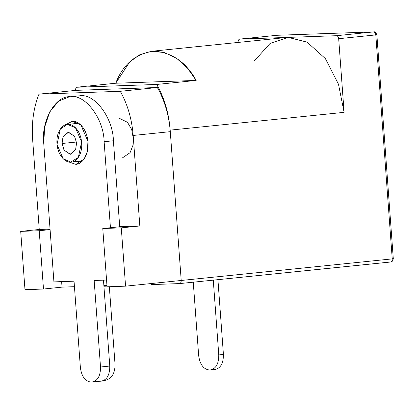 <?xml version="1.0" encoding="UTF-8"?>
<svg xmlns="http://www.w3.org/2000/svg" width="414" height="414" viewBox="0 0 414 414"><rect width="100%" height="100%" fill="white"/><g stroke="black" fill="none" stroke-linecap="round" stroke-linejoin="round"><path stroke-width="0.62" d="M103.924 286.245L107.003 286.136L103.924 286.245M179.604 283.59L151.265 284.589L151.188 283.538L151.265 284.589L179.428 283.606C180.628 283.373 181.223 282.322 181.213 280.469L170.175 130.131C168.824 113.136 164.348 97.916 156.735 84.456L76.274 87.266L75.043 90.459M118.87 118.078L127.486 122.306L131.714 129.566L133.494 139.668L131.714 129.566L127.486 122.306L118.87 118.078M76.274 87.266L156.735 84.456L196.158 80.425L115.697 83.235L76.274 87.266L115.697 83.235L129.82 61.789L139.953 54.643L151.477 51.3L164.601 52.562L177.026 58.648L187.728 68.439L196.158 80.425L156.735 84.456C164.348 97.916 168.824 113.136 170.175 130.131L344.096 112.344L338.492 84.233L325.383 58.617L307.084 42.135L288.175 37.395L239.897 39.082C238.702 39.32 238.102 40.365 238.112 42.218C238.102 40.365 238.702 39.32 239.897 39.082L288.175 37.395L307.084 42.135L325.383 58.617L338.492 84.233L344.096 112.344L338.688 38.704C338.424 36.862 337.679 35.863 336.453 35.707L288.175 37.395L336.453 35.707L373.557 31.914L277.002 35.288L239.897 39.082L276.826 35.304M254.393 60.884L270.145 43.372L288.175 37.395M170.175 130.131L181.213 280.469L392.239 258.89L375.793 34.911L338.688 38.704L344.096 112.344L170.175 130.131M115.697 83.235L196.158 80.425C186.057 62.116 171.898 52.355 153.677 51.15C135.725 53.618 123.061 64.315 115.697 83.235M122.373 157.925L130.074 152.694L132.972 145.257L133.184 135.466L139.828 225.966L121.276 227.866L125.561 286.162L181.213 280.469C181.223 282.322 180.628 283.373 179.428 283.606L390.454 262.026C391.654 261.788 392.249 260.742 392.239 258.89C393.512 258.75 393.616 258.693 392.55 258.719C393.616 258.693 393.512 258.75 392.239 258.89C392.249 260.742 391.654 261.788 390.454 262.026M373.557 31.914C374.784 32.064 375.529 33.068 375.793 34.911C377.066 34.771 377.17 34.719 376.103 34.745C375.819 32.908 374.97 31.966 373.557 31.914L336.453 35.707C337.679 35.863 338.424 36.862 338.688 38.704L375.793 34.911C375.529 33.068 374.784 32.064 373.557 31.914L277.121 35.278L239.897 39.082M277.24 35.278L373.676 31.904C373.821 32.784 374.603 29.87 376.854 34.755L393.3 258.734C392.203 262.823 391.132 261.513 390.94 261.953L179.428 283.606M375.793 34.911C377.066 34.771 377.17 34.719 376.103 34.745C377.17 34.719 377.066 34.771 375.793 34.911L392.239 258.89L181.213 280.469L170.289 131.662L133.184 135.456C131.885 119.056 127.574 104.338 120.262 91.308L38.994 94.144C33.627 107.619 31.495 122.56 32.608 138.969L39.252 229.48L50.047 229.102L39.252 229.48L32.608 138.969C31.495 122.56 33.627 107.619 38.994 94.144L120.262 91.308L157.367 87.514L76.098 90.35L38.994 94.144L76.098 90.35L157.367 87.514C164.679 100.545 168.984 115.258 170.289 131.662L181.213 280.469L125.561 286.162L107.055 286.809L102.77 228.512L121.323 226.613L139.828 225.966L133.184 135.456L170.289 131.662C168.984 115.258 164.679 100.545 157.367 87.514L120.262 91.308C127.574 104.338 131.885 119.056 133.184 135.456M392.55 258.719C393.616 258.693 393.512 258.75 392.239 258.89M61.634 281.618L62.038 287.13L74.442 286.695L62.038 287.13L43.486 289.029L24.98 289.676L20.7 231.379L39.252 229.48L20.7 231.379L39.206 230.733L50.084 229.62L39.206 230.733L43.486 289.029L62.038 287.13L61.634 281.618M103.878 285.67L106.962 285.562L103.878 285.67M82.024 161.439L80.953 161.077L82.024 161.439M77.097 123.413L78.075 122.844L77.097 123.413M20.7 231.379L24.98 289.676L43.486 289.029L39.206 230.733L20.7 231.379M139.828 225.966L121.323 226.613L102.77 228.512L121.276 227.866L139.828 225.966M102.77 228.512L107.055 286.809L125.561 286.162L121.276 227.866L102.77 228.512M79.85 95.794C94.63 93.217 113.084 117.943 113.405 140.765L119.724 226.779L113.405 140.765C113.084 117.943 94.63 93.217 79.85 95.794L70.577 96.741C85.356 94.164 103.805 118.896 104.131 141.712L113.405 140.765L104.131 141.712L110.445 227.726L104.131 141.712C103.805 118.896 85.356 94.164 70.577 96.741L79.85 95.794L70.577 96.741C55.497 95.204 40.763 121.095 43.78 143.818L44.562 127.331L49.758 111.827L58.731 101.047L69.257 96.835M106.558 280.05L94.154 280.48L100.509 367.006L109.782 366.054L103.474 280.154L109.782 366.054C109.819 374.96 106.962 379.98 101.207 381.118C106.962 379.98 109.819 374.96 109.782 366.054L100.509 367.006L94.154 280.48L106.558 280.05M92.772 381.982L91.934 382.07C97.688 380.927 100.545 375.907 100.509 367.006C100.545 375.907 97.688 380.927 91.934 382.07L92.772 381.982M80.394 367.704L74.039 281.184L53.923 281.887L43.78 143.818L53.923 281.887L74.039 281.184L80.394 367.704C81.656 376.564 85.237 381.361 91.127 382.096C85.237 381.361 81.656 376.564 80.394 367.704M76.528 122.068L74.618 123.667L76.528 122.068M78.474 161.331L80.663 162.516L78.474 161.331M75.534 164.244L76.15 164.198L84.192 158.94L87.37 151.452L87.954 141.355L80.932 125.08L72.378 121.286L64.931 125.054L72.378 121.286C76.435 120.283 86.676 126.384 88.037 142.271C89.01 158.179 79.716 164.963 75.534 164.244L68.703 161.936M101.632 381.092L91.934 382.07M198.658 355.61L193.266 282.193L198.658 355.61C199.926 364.47 203.507 369.267 209.396 370.002L210.203 369.971C215.953 368.833 218.815 363.813 218.773 354.907L223.415 354.436L217.924 279.673L223.415 354.436C223.451 363.337 220.595 368.356 214.84 369.5C220.595 368.356 223.451 363.337 223.415 354.436L218.773 354.907L213.282 280.149L218.773 354.907C218.815 363.813 215.953 368.833 210.203 369.971L209.396 370.002C203.507 369.267 199.926 364.47 198.658 355.61M211.042 369.888L210.203 369.971L211.042 369.888M215.259 369.469L210.203 369.971M104.08 380.502L105.006 380.409C111.651 378.784 114.999 373.495 115.056 364.543L109.343 286.726L115.056 364.543C114.999 373.495 111.651 378.784 105.006 380.409L104.08 380.502M103.842 380.45L105.006 380.409L103.842 380.45M70.706 162.107L63.187 158.779L57.018 144.481L60.325 129.033L67.394 124.407L75.446 127.698L81.62 141.997L78.308 157.449L70.706 162.107L71.782 161.998L70.706 162.107C74.38 162.738 82.546 156.782 81.687 142.809C80.497 128.847 71.498 123.486 67.932 124.371C64.258 123.739 56.092 129.701 56.946 143.674C58.141 157.631 67.14 162.992 70.706 162.107M62.074 143.492L63.037 136.817L68.507 132.195L74.623 136.408L76.559 142.985L75.596 149.666L70.132 154.282L64.01 150.07L62.074 143.492L64.103 150.22L70.447 154.262L75.664 149.506L76.559 142.985L74.536 136.258L68.191 132.216L62.975 136.972L62.074 143.492L76.461 142.023L62.074 143.492M151.477 51.3L285.981 37.545M67.394 124.407L78.717 123.248M71.244 162.071L82.567 160.911"/></g></svg>
